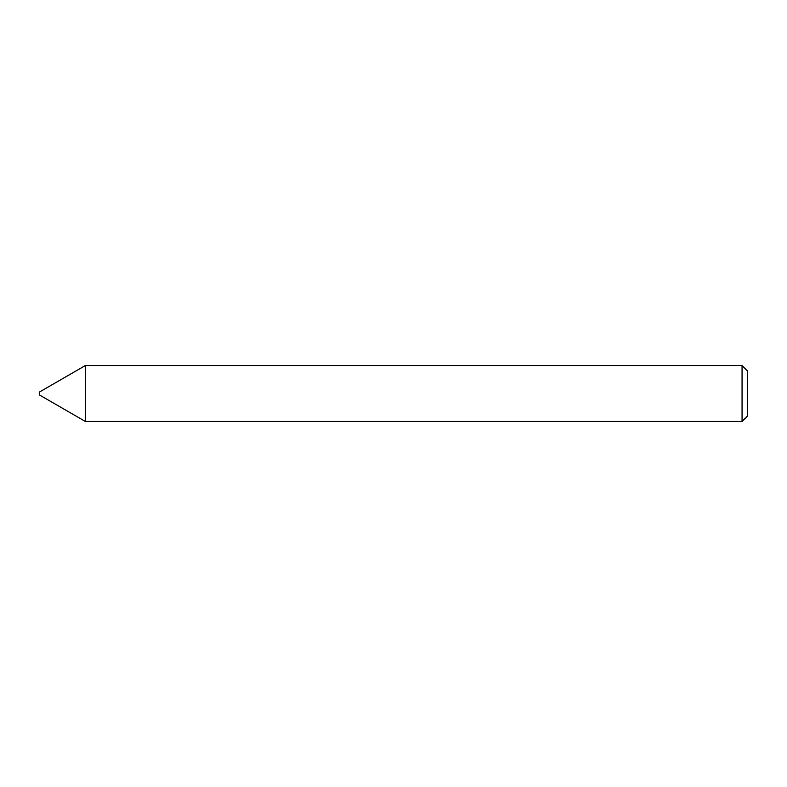 <?xml version="1.0" encoding="UTF-8"?>
<svg xmlns="http://www.w3.org/2000/svg" width="787" height="787" viewBox="0 0 787 787"><rect width="100%" height="100%" fill="white"/><g stroke="black" fill="none" stroke-linecap="round" stroke-linejoin="round"><path stroke-width="0.59" stroke-dasharray="3.94 2.95" d="M85.36 365.542L85.36 421.458L85.36 365.542M742.062 365.542L742.062 421.458M747.65 371.13L747.65 415.87M39.35 392.103L39.35 394.897"/><path stroke-width="1.18" d="M85.36 421.458L85.36 365.542L85.36 421.458L742.062 421.458L742.062 365.542L85.36 365.542L39.35 392.103L39.35 394.897L85.36 421.458M742.062 421.458L747.65 415.87L747.65 371.13L742.062 365.542"/></g></svg>
